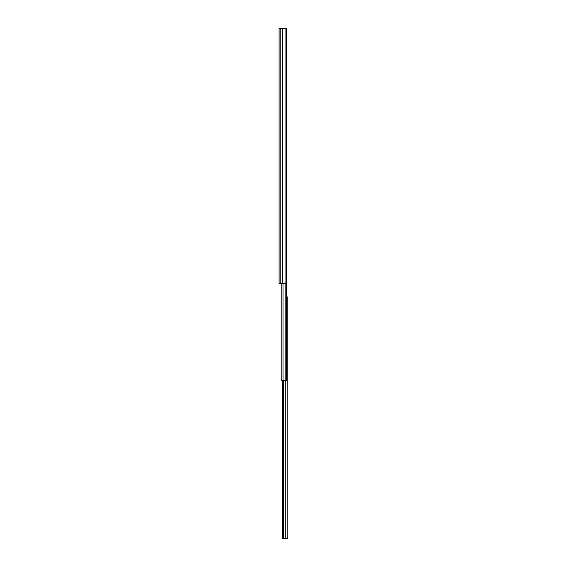 <?xml version="1.0" encoding="UTF-8"?>
<svg xmlns="http://www.w3.org/2000/svg" width="567" height="567" viewBox="0 0 567 567"><rect width="100%" height="100%" fill="white"/><g stroke="black" fill="none" stroke-linecap="round" stroke-linejoin="round"><path stroke-width="0.85" d="M279.092 36.338L279.092 38.627M279.092 82.591L279.092 85.489M279.092 102.91L279.092 105.809M279.092 91.315L279.092 94.214M279.092 247.885L279.092 250.784M279.092 242.088L279.092 244.987M279.092 268.156L279.092 271.054M279.092 276.88L279.092 279.779M279.092 258.843L279.092 261.585L279.092 258.843M279.092 82.633L279.092 81.343M279.092 102.953L279.092 101.656M279.092 91.358L279.092 90.061M279.092 247.928L279.092 246.631M279.092 242.123L279.092 240.833M279.092 268.198L279.092 266.901M279.092 276.916L279.092 275.626M285.91 28.35L279.092 28.35L279.092 283.5L286.491 283.5L286.491 28.35L285.91 28.35L285.91 283.5M285.166 283.5L285.166 380.301L286.399 380.301L286.399 283.5L286.399 296.973L287.816 296.973L287.816 538.65L282.246 538.65L282.246 537.828L282.713 537.828M287.816 537.736L287.816 536.481M287.816 296.973L287.816 305.351M287.816 306.853L287.816 315.486M287.816 319.639L287.816 324.211M287.816 328.357L287.816 330.008M287.816 334.161L287.816 335.806M287.816 339.959L287.816 358.677M287.816 359.23L287.816 360.258M287.816 361.76L287.816 362.674M287.816 389.16L287.816 390.982M287.816 394.178L287.816 426.349M287.816 430.502L287.816 435.073M287.816 439.219L287.816 440.871M287.816 445.024L287.816 464.068M287.816 468.214L287.816 469.866M287.816 474.019L287.816 493.063M287.816 497.209L287.816 498.861M287.816 503.007L287.816 504.658M287.816 508.812L287.816 513.333M287.816 517.487L287.816 522.051M287.816 526.204L287.816 529.224M282.713 380.301L282.713 538.65M283.344 380.301L283.344 538.65M285.166 380.301L281.374 380.301L281.374 379.188L281.374 379.762M281.785 283.5L281.785 380.301M281.374 380.301L281.374 379.188M282.635 28.35L282.635 283.5M282.409 28.35L282.409 283.5M280.226 28.35L280.226 283.5M285.3 380.301L285.3 538.65M283.004 283.5L283.004 380.301"/></g></svg>
